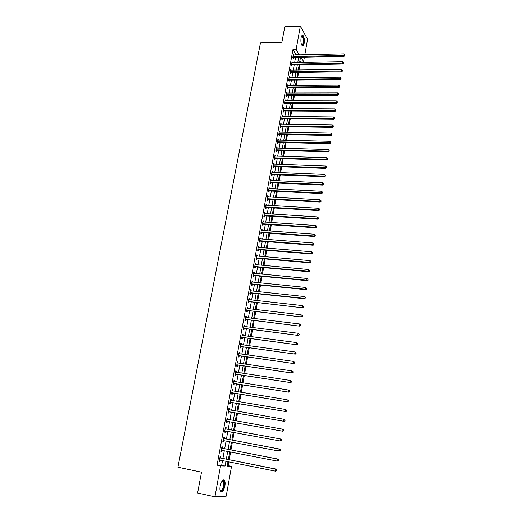 <?xml version="1.0" encoding="UTF-8"?>
<svg xmlns="http://www.w3.org/2000/svg" width="523" height="523" viewBox="0 0 523 523"><rect width="100%" height="100%" fill="white"/><g stroke="black" fill="none" stroke-linecap="round" stroke-linejoin="round"><path stroke-width="0.78" d="M220.17 486.102C221.425 481.108 222.87 479.218 224.511 480.441C225.178 481.585 225.302 483.435 224.883 485.978C223.648 490.979 222.197 492.869 220.529 491.653C219.876 490.509 219.752 488.659 220.17 486.102M301.078 37.839C301.542 35.662 302.189 34.871 303.039 35.459C304.216 37.1 304.589 39.709 304.151 43.298C303.693 45.488 303.039 46.285 302.183 45.684C301.013 44.056 300.64 41.441 301.078 37.839M227.27 465.542L231.539 466.261L226.204 496.19L214.927 496.85L197.609 493.006L201.505 472.184L177.918 467.229L260.461 42.912L281.897 42.258L284.8 26.758L300.359 26.15L307.576 39.29L304.817 54.791M304.393 57.177L303.562 61.845L300.856 57.255M300.398 62.427L300.49 61.91L303.562 61.845M228.165 465.575L228.839 461.796M229.211 459.724L230.604 451.97M230.97 449.93L232.356 442.197M232.709 440.203L234.095 432.488M234.441 430.534L235.821 422.839M236.167 420.917L237.534 413.268M237.887 411.333L239.24 403.756M239.593 401.808L240.933 394.303M241.286 392.342L242.62 384.902M242.973 382.928L244.293 375.56M244.646 373.572L245.954 366.27M246.313 364.27L247.614 357.039M247.974 355.025L249.255 347.86M249.621 345.827L250.89 338.734M251.256 336.688L252.517 329.66M252.884 327.607L254.132 320.638M254.505 318.572L255.74 311.669M256.113 309.59L257.336 302.758M257.715 300.666L258.924 293.887M259.303 291.788L260.506 285.074M260.885 282.963L262.075 276.307M262.454 274.183L263.638 267.599M264.017 265.455L265.187 258.931M265.573 256.78L266.73 250.314M267.122 248.157L268.266 241.75M268.659 239.58L269.796 233.232M270.188 231.048L271.313 224.759M271.705 222.563L272.823 216.332M273.215 214.129L274.32 207.958M274.719 205.748L275.817 199.629M276.216 197.406L277.301 191.346M277.7 189.11L278.772 183.109M279.177 180.866L280.243 174.917M280.648 172.662L281.701 166.765M282.106 164.503L283.152 158.665M283.564 156.397L284.597 150.611M285.009 148.329L286.035 142.596M286.447 140.301L287.46 134.627M287.872 132.326L288.886 126.697M289.297 124.389L290.298 118.813M290.71 116.498L291.703 110.974M292.115 108.647L293.096 103.175M293.514 100.841L294.488 95.415M294.907 93.074L295.868 87.701M296.293 85.347L297.247 80.026M297.665 77.666L298.613 72.39M299.038 70.023L299.973 64.8M300.49 61.91L299.888 60.897M296.011 55L293.011 49.365L217.078 465.169L221.667 465.333L222.536 460.528M222.909 458.462L224.308 450.734M224.674 448.708L226.073 441.007M226.433 439.019L227.825 431.331M228.178 429.383L229.564 421.721M229.911 419.806L231.297 412.183M231.643 410.261L233.01 402.71M233.363 400.768L234.716 393.289M235.069 391.335L236.416 383.928M236.769 381.96L238.102 374.618M238.462 372.638L239.776 365.368M240.142 363.367L241.443 356.17M241.809 354.156L243.103 347.024M243.47 344.997L244.751 337.93M245.117 335.89L246.385 328.889M246.758 326.842L248.013 319.899M248.386 317.84L249.634 310.963M250.007 308.89L251.243 302.078M251.622 299.993L252.844 293.246M253.224 291.148L254.44 284.46M254.819 282.355L256.022 275.726M256.401 273.607L257.591 267.044M257.976 264.913L259.16 258.408M259.545 256.263L260.716 249.824M261.101 247.667L262.258 241.286M262.651 239.122L263.795 232.794M264.193 230.617L265.324 224.354M265.723 222.164L266.848 215.953M267.246 213.763L268.358 207.605M268.763 205.402L269.868 199.309M270.267 197.093L271.359 191.052M271.764 188.823L272.849 182.841M273.254 180.605L274.327 174.675M274.738 172.427L275.798 166.556M276.209 164.3L277.262 158.476M277.674 156.214L278.72 150.447M279.132 148.172L280.165 142.459M280.576 140.171L281.603 134.509M282.021 132.221L283.035 126.612M283.453 124.311L284.46 118.754M284.878 116.439L285.878 110.935M286.297 108.614L287.284 103.162M287.709 100.834L288.689 95.428M289.108 93.094L290.082 87.733M290.507 85.393L291.468 80.084M291.893 77.731L292.847 72.475M293.272 70.115L294.22 64.904M294.645 62.538L295.58 57.373M293.933 55.046L293.449 54.013L292.788 57.615L293.311 58.471L293.488 57.497M292.566 62.577L292.076 61.531L291.416 65.159L291.939 65.996L292.122 65.015M291.187 70.147L290.703 69.095L290.036 72.736L290.566 73.566L290.742 72.579M289.801 77.757L289.317 76.698L288.65 80.359L289.18 81.176L289.363 80.182M288.408 85.406L287.925 84.34L287.251 88.021L287.787 88.818L287.97 87.825M287.009 93.101L286.526 92.022L285.852 95.722L286.388 96.507L286.571 95.506M285.604 100.828L285.12 99.743L284.44 103.469L284.983 104.24L285.166 103.234M284.192 108.607L283.701 107.509L283.021 111.255L283.571 112.014L283.754 111M282.766 116.42L282.283 115.322L281.596 119.081L282.152 119.826L282.335 118.806M281.341 124.278L280.851 123.167L280.165 126.952L280.72 127.684L280.903 126.658M279.903 132.182L279.413 131.064L278.72 134.862L279.282 135.581L279.472 134.548M278.458 140.125L277.968 138.994L277.268 142.818L277.837 143.524L278.027 142.485M277 148.114L276.517 146.976L275.811 150.82L276.386 151.507L276.575 150.467M275.543 156.148L275.052 154.998L274.346 158.868L274.928 159.535L275.118 158.489M274.072 164.222L273.581 163.065L272.875 166.955L273.457 167.608L273.647 166.556M272.594 172.342L272.104 171.178L271.391 175.087L271.98 175.728L272.176 174.669M271.11 180.507L270.62 179.33L269.907 183.266L270.496 183.887L270.692 182.821M269.613 188.718L269.129 187.535L268.404 191.483L269.005 192.091L269.195 191.026M268.116 196.975L267.626 195.779L266.9 199.753L267.501 200.348L267.698 199.27M266.606 205.278L266.717 204.656L266.115 204.075L265.383 208.069L265.991 208.644L266.187 207.566M265.083 213.626L265.2 212.979L264.592 212.41L263.86 216.43L264.475 216.993L264.671 215.901M263.559 222.02L263.684 221.347L263.069 220.798L262.33 224.838L262.945 225.38L263.147 224.289M262.023 230.466L262.147 229.767L261.533 229.231L260.794 233.291L261.408 233.82L261.611 232.722M260.48 238.952L260.611 238.227L259.99 237.71L259.245 241.796L259.866 242.306L260.068 241.201M258.924 247.49L259.062 246.738L258.434 246.235L257.682 250.347L258.316 250.837L258.519 249.726M257.362 256.08L257.506 255.296L256.871 254.812L256.12 258.95L256.754 259.421L256.956 258.303M255.793 264.716L255.937 263.906L255.302 263.435L254.544 267.593L255.185 268.051L255.387 266.926M254.211 273.398L254.361 272.561L253.72 272.11L252.955 276.294L253.603 276.732L253.812 275.601M252.622 282.132L252.779 281.269L252.132 280.838L251.367 285.042L252.014 285.46L252.223 284.322M251.027 290.919L251.19 290.023L250.53 289.611L249.765 293.841L250.419 294.24L250.628 293.096M249.419 299.751L249.589 298.829L248.928 298.43L248.15 302.686L248.811 303.072L249.02 301.921M247.804 308.635L247.974 307.681L247.307 307.308L246.529 311.584L247.196 311.95L247.412 310.793M246.176 317.572L246.353 316.592L245.686 316.232L244.901 320.534L245.575 320.887L245.784 319.716M244.542 326.561L244.725 325.548L244.045 325.214L243.26 329.542L243.94 329.869L244.149 328.699M242.894 335.603L243.084 334.563L242.404 334.243L241.613 338.597L242.293 338.904L242.509 337.727M241.24 344.696L241.436 343.624L240.75 343.323L239.952 347.703L240.639 347.991L240.855 346.808M239.58 353.842L239.776 352.737L239.083 352.456L238.285 356.863L238.978 357.137L239.194 355.941M237.906 363.047L238.109 361.909L237.409 361.648L236.605 366.08L237.305 366.329L237.527 365.126M236.219 372.298L236.435 371.134L235.729 370.892L234.912 375.344L235.625 375.579L235.84 374.37M234.526 381.607L234.742 380.411L234.036 380.188L233.219 384.673L233.931 384.882L234.154 383.666M232.827 390.962L233.049 389.74L232.33 389.543L231.506 394.048L232.232 394.237L232.454 393.021M231.114 400.357L231.343 399.127L230.617 398.951L229.787 403.488L230.519 403.651L230.741 402.422M229.394 409.803L229.623 408.568L228.891 408.411L228.061 412.974L228.793 413.124L229.015 411.889M227.668 419.309L227.891 418.067L227.159 417.936L226.322 422.525L227.06 422.649L227.289 421.407M225.929 428.873L226.158 427.624L225.413 427.513L224.57 432.129L225.315 432.233L225.544 430.985M224.177 438.496L224.406 437.241L223.661 437.143L222.811 441.791L223.563 441.876L223.792 440.614M222.419 448.172L222.648 446.91L221.896 446.838L221.039 451.512L221.798 451.571L222.027 450.31M220.647 457.906L220.876 456.638L220.118 456.592L219.261 461.293L220.026 461.332L220.255 460.07M214.927 496.85L220.549 465.875L225.093 466.032L225.962 461.214M217.078 465.169L220.549 465.875M293.011 49.365L296.162 49.28L300.359 26.15M299.13 54.928L296.162 49.28M226.335 459.148L227.727 451.408M228.093 449.375L229.486 441.654M229.845 439.66L231.231 431.959M231.578 430.004L232.964 422.329M233.31 420.407L234.683 412.771M235.03 410.843L236.396 403.279M236.742 401.331L238.096 393.839M238.449 391.884L239.782 384.457M240.142 382.483L241.463 375.128M241.822 373.147L243.136 365.858M243.496 363.858L244.797 356.64M245.156 354.627L246.444 347.475M246.81 345.448L248.085 338.368M248.451 336.328L249.719 329.307M250.086 327.254L251.341 320.305M251.707 318.239L252.949 311.348M253.322 309.27L254.551 302.444M254.93 300.359L256.146 293.593M256.525 291.494L257.734 284.793M258.114 282.682L259.31 276.046M259.689 273.921L260.872 267.345M261.258 265.207L262.435 258.695M262.821 256.545L263.984 250.092M264.37 247.935L265.521 241.534M265.913 239.371L267.057 233.029M267.449 230.852L268.58 224.57M268.972 222.386L270.09 216.162M270.489 213.959L271.6 207.801M271.999 205.591L273.098 199.479M273.496 197.263L274.588 191.209M274.987 188.98L276.066 182.985M276.471 180.742L277.543 174.806M277.948 172.557L279.007 166.667M279.413 164.412L280.465 158.58M280.871 156.312L281.91 150.532M282.322 148.257L283.355 142.531M283.767 140.242L284.787 134.574M285.198 132.273L286.212 126.658M286.63 124.35L287.63 118.786M288.049 116.472L289.042 110.954M289.461 108.634L290.442 103.168M290.86 100.834L291.841 95.421M292.259 93.081L293.226 87.714M293.645 85.367L294.606 80.052M295.031 77.698L295.979 72.429M296.404 70.062L297.345 64.845M297.77 62.472L298.705 57.308M227.976 461.619L227.172 466.104L231.539 466.261M300.535 57.262L299.607 62.44M299.182 64.813L298.247 70.036M297.822 72.403L296.874 77.672M296.449 80.032L295.495 85.354M295.077 87.707L294.109 93.074M293.691 95.415L292.717 100.834M292.298 103.168L291.318 108.64M290.899 110.968L289.912 116.485M289.494 118.806L288.493 124.376M288.081 126.684L287.068 132.312M286.656 134.607L285.643 140.288M285.231 142.576L284.198 148.303M283.793 150.585L282.753 156.37M282.348 158.639L281.296 164.477M280.89 166.739L279.838 172.629M279.432 174.885L278.367 180.827M277.961 183.07L276.883 189.071M276.484 191.307L275.399 197.361M275 199.583L273.902 205.696M273.503 207.912L272.398 214.084M271.999 216.28L270.881 222.51M270.489 224.7L269.365 230.989M268.972 233.173L267.835 239.514M267.443 241.685L266.292 248.085M265.906 250.249L264.749 256.708M264.363 258.859L263.193 265.383M262.808 267.521L261.624 274.104M261.245 276.229L260.055 282.878M259.67 284.989L258.467 291.697M258.094 293.802L256.878 300.568M256.499 302.66L255.276 309.498M254.904 311.577L253.662 318.474M253.295 320.54L252.047 327.503M251.674 329.555L250.412 336.583M250.046 338.623L248.778 345.716M248.412 347.743L247.124 354.901M246.764 356.921L245.47 364.145M245.11 366.146L243.803 373.442M243.443 375.429L242.123 382.797M241.77 384.771L240.436 392.204M240.083 394.165L238.736 401.664M238.383 403.612L237.03 411.183M236.677 413.118L235.311 420.76M234.964 422.682L233.585 430.37M233.232 432.331L231.846 440.039M231.493 442.033L230.107 449.767M229.741 451.8L228.348 459.547M296.096 54.542L299.215 54.464M221.667 465.333L225.093 466.032M293.285 54.889L293.965 54.876M291.919 62.394L292.599 62.381M290.546 69.938L291.226 69.932M289.167 77.522L289.847 77.515M287.774 85.151L288.461 85.144M286.382 92.819L287.062 92.813M284.976 100.521L285.663 100.527M283.564 108.274L284.251 108.274M282.145 116.06L282.832 116.067M280.72 123.899L281.407 123.905M279.282 131.77L279.975 131.783M277.844 139.687L278.53 139.706M276.392 147.649L277.085 147.669M274.935 155.658L275.628 155.677M273.47 163.706L274.163 163.725M271.993 171.799L272.692 171.825M270.509 179.932L271.208 179.964M269.018 188.117L269.718 188.149M267.521 196.341L268.221 196.38M266.017 204.617L266.717 204.656M264.501 212.933L265.2 212.979M262.977 221.301L263.684 221.347M261.441 229.715L262.147 229.767M259.905 238.174L260.611 238.227M258.355 246.679L259.062 246.738M256.793 255.237L257.506 255.296M255.224 263.84L255.937 263.906M253.648 272.496L254.361 272.561M252.066 281.197L252.779 281.269M250.471 289.945L251.19 290.023M248.87 298.751L249.589 298.829M247.255 307.602L247.974 307.681M245.633 316.507L246.353 316.592M244.006 325.463L244.725 325.548M242.365 334.465L243.084 334.563M240.711 343.526L241.436 343.624M239.05 352.639L239.776 352.737M237.383 361.805L238.109 361.909M235.703 371.023L236.435 371.134M234.016 380.293L234.742 380.411M232.317 389.622L233.049 389.74M230.604 399.003L231.343 399.127M228.884 408.443L229.623 408.568M227.159 417.942L227.891 418.067M226.322 422.519L227.06 422.649M224.576 432.096L225.315 432.233M222.824 441.732L223.563 441.876M221.059 451.427L221.798 451.571M219.281 461.181L220.026 461.332M293.298 56.556L293.815 57.412L344.173 56.288L343.748 55.405L292.972 56.641M344.814 55.19L344.912 54.575L344.814 55.19L343.748 55.405L344.003 53.869L293.272 54.987M293.815 57.412L292.86 57.733M344.173 56.288L344.984 55.543M344.912 54.575L344.003 53.869M291.926 64.094L292.449 64.937L342.905 64.015L342.473 63.146L291.599 64.172M343.546 62.923L343.65 62.302L343.546 62.923L342.473 63.146L342.728 61.596L291.899 62.518M292.449 64.937L291.481 65.257M342.905 64.015L343.716 63.27M343.65 62.302L342.728 61.596M290.546 71.671L291.076 72.501L341.63 71.775L341.199 70.925L290.219 71.749M342.271 70.697L342.375 70.075L342.271 70.697L341.199 70.925L341.454 69.363L290.52 70.082M291.076 72.501L290.088 72.821M341.63 71.775L342.441 71.043M342.375 70.075L341.454 69.363M289.16 79.287L289.69 80.104L340.349 79.588L339.911 78.744L288.827 79.365M340.989 78.515L341.094 77.888L340.989 78.515L339.911 78.744L340.172 77.175L289.134 77.692M289.69 80.104L288.696 80.431M340.349 79.588L341.166 78.855M341.094 77.888L340.172 77.175M287.768 86.942L288.304 87.746L339.061 87.433L338.623 86.609L287.434 87.021M339.702 86.38L339.8 85.746L339.702 86.38L338.623 86.609L338.878 85.033L287.742 85.334M288.304 87.746L287.29 88.073M339.061 87.433L339.878 86.707M339.8 85.746L338.878 85.033M301.516 36.283L301.856 36.022C302.516 35.852 303.033 36.63 303.405 38.356C303.837 43.063 303.262 45.259 301.673 44.939M301.614 44.801C302.954 44.592 303.418 42.5 303.007 38.532L302.15 36.512L301.464 36.42M302.418 45.847C303.719 44.605 304.111 41.997 303.595 38.022L302.229 35.322M222.105 481.023L223.014 480.617C224.138 481.003 224.472 482.755 224.027 485.867C222.818 490.528 221.504 492.058 220.078 490.456M220.065 490.384C221.406 491.28 222.556 489.757 223.53 485.802L223.236 481.363L222.059 481.082L223.236 481.363M220.896 492.038C222.386 491.6 223.53 489.541 224.321 485.86C224.733 483.33 224.609 481.5 223.955 480.362L223.484 479.924M286.362 94.643L286.905 95.428L337.766 95.33L337.322 94.519L286.035 94.722M338.401 94.284L338.505 93.65L338.401 94.284L337.322 94.519L337.583 92.931L286.343 93.022M286.905 95.428L285.878 95.761M337.766 95.33L338.584 94.611M338.505 93.65L337.583 92.931M284.957 102.384L285.499 103.155L336.466 103.266L336.014 102.469L284.623 102.456M337.1 102.233L337.204 101.593L337.1 102.233L336.014 102.469L336.276 100.874L284.937 100.756M285.499 103.155L284.453 103.489M336.466 103.266L337.276 102.554M337.204 101.593L336.276 100.874M283.538 110.163L284.087 110.922L335.151 111.249L334.7 110.464L283.204 110.235M335.792 110.222L335.897 109.582L335.792 110.222L334.7 110.464L334.962 108.862L283.518 108.523M284.087 110.922L283.028 111.262M335.151 111.249L335.969 110.536M335.897 109.582L334.962 108.862M282.113 117.989L282.668 118.734L333.837 119.27L333.38 118.505L281.779 118.061M334.472 118.263L334.576 117.616L334.472 118.263L333.38 118.505L333.641 116.897L282.093 116.335M282.668 118.734L281.596 119.074M333.837 119.27L334.655 118.571M334.576 117.616L333.641 116.897M280.681 125.853L281.237 126.586L332.51 127.344L332.053 126.592L280.348 125.925M333.144 126.344L333.249 125.697L333.144 126.344L332.053 126.592L332.314 124.971L280.661 124.193M281.237 126.586L280.165 126.919M332.51 127.344L333.328 126.644M333.249 125.697L332.314 124.971M279.243 133.764L279.805 134.476L331.183 135.457L330.713 134.718L278.909 133.836M331.811 134.47L331.922 133.816L331.811 134.47L330.713 134.718L330.981 133.09L279.223 132.09M279.805 134.476L278.733 134.81M331.183 135.457L332 134.764M331.922 133.816L330.981 133.09M277.798 141.713L278.36 142.413L329.843 143.616L329.372 142.897L277.458 141.785M330.471 142.642L330.582 141.988L330.471 142.642L329.372 142.897L329.64 141.256L277.778 140.033M278.36 142.413L277.282 142.746M329.843 143.616L330.66 142.929M330.582 141.988L329.64 141.256M276.34 149.709L276.909 150.395L328.496 151.82L328.019 151.121L276.007 149.781M329.124 150.859L329.235 150.199L329.124 150.859L328.019 151.121L328.287 149.473L276.327 148.016M276.909 150.395L275.83 150.722M328.496 151.82L329.313 151.14M329.235 150.199L328.287 149.473M274.876 157.743L275.451 158.417L327.137 160.077L326.659 159.384L274.542 157.815M327.771 159.123L327.882 158.462L327.771 159.123L326.659 159.384L326.934 157.73L274.863 156.044M275.451 158.417L274.372 158.744M327.137 160.077L327.96 159.397M327.882 158.462L326.934 157.73M273.405 165.83L273.987 166.491L325.777 168.373L325.293 167.7L273.065 165.896M326.404 167.432L326.515 166.765L326.404 167.432L325.293 167.7L325.568 166.033L273.392 164.117M273.987 166.491L272.901 166.811M325.777 168.373L326.6 167.706M326.515 166.765L325.568 166.033M271.927 173.956L272.509 174.597L324.41 176.722L323.92 176.061L271.587 174.022M325.038 175.793L325.149 175.12L325.038 175.793L323.92 176.061L324.195 174.388L271.914 172.237M272.509 174.597L271.424 174.924M324.41 176.722L325.234 176.055M325.149 175.12L324.195 174.388M270.188 182.167L270.777 182.795L270.43 182.128L271.019 182.756L323.031 185.109L322.534 184.475L270.097 182.194M323.659 184.201L323.77 183.527L323.659 184.201L322.534 184.475L322.815 182.789L270.424 180.396M270.777 182.795L269.94 183.076M323.031 185.109L323.855 184.456M323.77 183.527L322.815 182.789M268.94 190.346L269.535 190.96L321.645 193.549L321.148 192.928L268.6 190.411M322.273 192.654L322.384 191.974L322.273 192.654L321.148 192.928L321.423 191.235L268.933 188.607M269.535 190.96L268.443 191.274M321.645 193.549L322.469 192.902M322.384 191.974L321.423 191.235M267.436 198.609L268.038 199.204L320.253 202.041L319.749 201.433L267.096 198.675M320.88 201.152L320.991 200.472L320.88 201.152L319.749 201.433L320.03 199.727L267.43 196.857M268.038 199.204L266.946 199.518M320.253 202.041L321.076 201.394M320.991 200.472L320.03 199.727M265.926 206.918L266.527 207.5L318.847 210.579L318.344 209.991L265.586 206.984M319.475 209.703L319.586 209.017L319.475 209.703L318.344 209.991L318.625 208.272L265.919 205.153M266.527 207.5L265.436 207.814M318.847 210.579L319.677 209.939M319.586 209.017L318.625 208.272M264.403 215.28L265.011 215.842L317.441 219.163L316.931 218.594L264.063 215.339M318.069 218.307L318.18 217.614L318.069 218.307L316.931 218.594L317.213 216.868L264.396 213.502M265.011 215.842L263.912 216.149M317.441 219.163L318.272 218.536M318.18 217.614L317.213 216.868M262.873 223.681L263.487 224.23L316.023 227.799L315.506 227.244L262.533 223.739M316.65 226.956L316.761 226.256L316.65 226.956L315.506 227.244L315.794 225.511L262.866 221.889M263.487 224.23L262.389 224.53M316.023 227.799L316.853 227.178M316.761 226.256L315.794 225.511M261.337 232.134L261.951 232.663L314.598 236.488L314.075 235.951L260.99 232.192M315.219 235.651L315.336 234.958L315.219 235.651L314.075 235.951L314.362 234.206L261.33 230.329M261.951 232.663L260.853 232.964M314.598 236.488L315.428 235.866M315.336 234.958L314.362 234.206M259.787 240.626L260.415 241.142L313.166 245.222L312.636 244.705L259.447 240.685M313.787 244.404L313.898 243.698L313.787 244.404L312.636 244.705L312.924 242.947L259.787 238.815M260.415 241.142L259.31 241.443M313.166 245.222L313.996 244.607M313.898 243.698L312.924 242.947M258.231 249.177L258.859 249.667L311.721 254.008L311.192 253.511L257.885 249.229M312.342 253.204L312.46 252.498L312.342 253.204L311.192 253.511L311.479 251.746L258.231 247.353M258.859 249.667L257.754 249.968M311.721 254.008L312.551 253.4M312.46 252.498L311.479 251.746M256.669 257.767L257.303 258.244L310.27 262.847L309.734 262.363L256.322 257.826M310.891 262.056L311.008 261.343L310.891 262.056L309.734 262.363L310.028 260.591L256.669 255.93M257.303 258.244L256.192 258.539M310.27 262.847L311.107 262.245M311.008 261.343L310.028 260.591M255.093 266.41L255.734 266.874L308.812 271.738L308.269 271.274L254.747 266.469M309.433 270.96L309.551 270.241L309.433 270.96L308.269 271.274L308.563 269.489L255.093 264.566M255.734 266.874L254.623 267.161M308.812 271.738L309.649 271.143M309.551 270.241L308.563 269.489M253.511 275.105L254.158 275.549L307.341 280.674L306.798 280.23L253.165 275.157M254.158 275.549L253.276 275.124L253.903 275.575L253.04 275.837M307.962 279.916L308.08 279.197L307.962 279.916L306.798 280.23L307.093 278.439L253.511 273.241M307.341 280.674L308.178 280.093M308.08 279.197L307.093 278.439M251.923 283.845L252.57 284.27L305.87 289.67L305.321 289.245L251.576 283.897M252.57 284.27L251.661 283.871L252.315 284.296L251.452 284.558M306.485 288.925L306.602 288.199L306.485 288.925L305.321 289.245L305.615 287.441L251.923 281.975M305.87 289.67L306.707 289.095M306.602 288.199L305.615 287.441M250.321 292.638L250.975 293.043L304.379 298.718L303.83 298.313L249.974 292.69M305.001 297.986L303.83 298.313L304.125 296.495L305.34 297.424L305.001 297.986L305.34 297.424M250.327 290.755L304.125 296.495L305.118 297.26M250.975 293.043L249.857 293.325M304.379 298.718L305.223 298.149M248.713 301.483L302.889 307.818L248.36 301.529M303.503 307.099L302.327 307.432L302.627 305.602L303.85 306.524L303.503 307.099L303.85 306.524M248.713 299.587L302.627 305.602L303.628 306.367M249.373 301.869L248.248 302.15M302.889 307.818L303.726 307.256M247.091 310.374L301.385 316.971L246.738 310.427M302 316.271L300.823 316.605L301.124 314.768L302.346 315.683L302 316.271L302.346 315.683M247.098 308.465L301.124 314.768L302.124 315.532M247.758 310.747L246.634 311.022M301.385 316.971L302.229 316.415M245.464 319.318L299.875 326.175L245.11 319.37M300.49 325.489L299.306 325.829L299.607 323.979L300.836 324.894L300.49 325.489L300.836 324.894M245.47 317.402L299.607 323.979L300.607 324.75M246.137 319.671L245.006 319.945M299.875 326.175L300.718 325.633M243.823 328.32L298.352 335.439L243.476 328.366M298.966 334.772L297.777 335.112L298.084 333.256L299.319 334.158L298.966 334.772L299.319 334.158M243.836 326.385L298.084 333.256L299.091 334.027M244.503 328.647L243.372 328.921M243.849 326.319L244.176 326.515M298.352 335.439L299.195 334.903M242.175 337.368L296.822 344.762L241.822 337.413M297.437 344.108L296.247 344.454L296.554 342.585L297.79 343.48L297.437 344.108L297.79 343.48M242.188 335.42L296.554 342.585L297.561 343.356M242.862 337.681L241.731 337.943M242.208 335.328L242.587 335.563M296.822 344.762L297.665 344.226M240.521 346.468L295.286 354.136L240.168 346.514M295.894 353.496L294.704 353.849L295.011 351.966L296.253 352.855L295.894 353.496L296.253 352.855M240.534 344.507L295.011 351.966L296.018 352.744M241.208 346.762L240.077 347.024M240.554 344.395L240.992 344.664M295.286 354.136L296.129 353.613M238.854 355.627L293.736 363.563L238.501 355.666M294.344 362.942L293.148 363.302L293.462 361.406L294.704 362.295L294.344 362.942L294.704 362.295M238.867 353.653L293.462 361.406L294.469 362.184M239.547 355.901L238.41 356.156M238.893 353.509L239.384 353.816M293.736 363.563L294.58 363.047M237.174 364.832L292.18 373.056L236.821 364.877M292.788 372.448L291.586 372.807L291.899 370.905L293.148 371.781L292.788 372.448L293.148 371.781M237.194 362.851L291.899 370.905L292.913 371.683M237.88 365.087L236.736 365.342M237.22 362.681L237.762 363.027M292.18 373.056L293.024 372.546M235.494 374.095L290.611 382.601L235.134 374.135M291.219 382.012L290.01 382.378L290.33 380.456L291.586 381.332L291.219 382.012L291.586 381.332M235.507 372.095L290.33 380.456L291.344 381.241M236.2 374.331L235.056 374.586M235.54 371.905L236.141 372.284M290.611 382.601L291.461 382.097M233.794 383.418L289.036 392.198L233.441 383.457M289.644 391.629L288.428 392.002L288.748 390.073L290.01 390.936L289.644 391.629L290.01 390.936M233.814 381.404L288.748 390.073L289.768 390.858M234.507 383.627L233.363 383.875M233.853 381.182L234.5 381.607M289.036 392.198L289.886 391.707M232.088 392.786L287.454 401.86L231.728 392.825M288.055 401.311L286.839 401.684L287.16 399.742L288.428 400.605L288.055 401.311L288.428 400.605M232.107 390.759L287.16 399.742L288.186 400.533M232.807 392.982L231.656 393.224M232.153 390.518L232.853 390.975M287.454 401.86L288.297 401.376M230.368 402.22L285.859 411.581L230.015 402.252M286.46 411.045L285.238 411.424L285.558 409.476L286.833 410.326L286.46 411.045L286.833 410.326M230.395 400.18L285.558 409.476L286.591 410.267M231.094 402.39L229.943 402.632M230.44 399.905L231.199 400.409L230.473 400.232M285.859 411.581L286.709 411.111M228.643 411.706L284.251 421.361L228.29 411.738M284.852 420.845L283.629 421.231L283.95 419.263L285.231 420.113L284.852 420.845L285.231 420.113M228.669 409.646L283.95 419.263L284.983 420.054M229.375 411.856L228.224 412.091M228.721 409.346L229.545 409.895M284.251 421.361L285.1 420.897M283.486 430.743L283.616 429.952L283.486 430.743L282.636 431.2L226.551 421.276M283.237 430.704L282.008 431.096L282.328 429.115L283.616 429.952M226.93 419.178L282.328 429.115L283.368 429.913M227.583 421.368L226.492 421.61M226.989 418.845L227.936 419.453M281.864 440.654L281.995 439.863L281.864 440.654L280.374 441.013L224.798 430.874M281.609 440.621L280.374 441.013L280.701 439.026L281.335 439.117L226.25 429.03L225.25 428.402M225.184 428.762L280.701 439.026L281.74 439.823M225.714 430.945L224.746 431.181M281.995 439.863L281.335 439.117M280.23 450.623L280.361 449.826L280.23 450.623L278.733 451.003L223.04 440.529M279.975 450.597L278.733 451.003L279.066 449.002L279.7 449.067L224.504 438.653L223.498 438.019M223.432 438.405L279.066 449.002L280.106 449.8M223.138 440.51L223.883 440.595L222.988 440.811M280.361 449.826L279.7 449.067M278.582 460.658L278.72 459.854L278.582 460.658L277.085 461.051L221.275 450.244M278.328 460.639L277.085 461.051L277.412 459.037L278.059 459.076L222.746 448.335L221.739 447.688M221.66 448.106L277.412 459.037L278.458 459.835M222.059 450.296L221.229 450.499M278.72 459.854L278.059 459.076M276.929 470.752L277.066 469.942L276.929 470.752L275.425 471.158L219.49 460.018M276.667 470.746L275.425 471.158L275.752 469.131L276.406 469.151L220.974 458.076L219.967 457.422M219.882 457.86L275.752 469.131L276.804 469.935M220.229 460.063L219.451 460.247M277.066 469.942L276.406 469.151M293.057 56.608L293.573 57.465M291.684 64.139L292.207 64.983M290.304 71.716L290.827 72.547M288.918 79.333L289.448 80.15M287.519 86.988L288.055 87.792M286.12 94.689L286.656 95.474M284.708 102.423L285.251 103.201M283.289 110.209L283.839 110.968M281.871 118.028L282.42 118.773M280.433 125.893L280.995 126.625M278.994 133.803L279.557 134.522M277.55 141.753L278.112 142.459M276.092 149.748L276.66 150.434M274.627 157.783L275.203 158.456M273.156 165.869L273.738 166.523M271.672 173.996L272.261 174.636M268.691 190.385L269.286 190.993M267.188 198.648L267.783 199.243M265.671 206.958L266.279 207.533M264.148 215.313L264.762 215.875M262.618 223.713L263.232 224.256M261.082 232.16L261.703 232.689M259.532 240.658L260.16 241.168M257.976 249.203L258.61 249.7M256.414 257.8L257.048 258.277M254.838 266.442L255.479 266.9M250.059 292.664L250.72 293.07M248.451 301.503L249.111 301.895M246.83 310.401L247.497 310.767M245.202 319.344L245.875 319.69M243.568 328.339L244.241 328.673M241.92 337.387L242.6 337.701M240.26 346.488L240.946 346.782M238.593 355.64L239.286 355.915M236.912 364.851L237.619 365.106M235.226 374.115L235.938 374.344M233.892 381.457L234.265 381.568M233.533 383.431L234.245 383.64M232.186 390.812L232.683 390.949M231.826 392.799L232.545 392.995M230.107 402.233L230.833 402.403M228.747 409.705L229.479 409.855M228.381 411.712L229.113 411.863M227.008 419.23L227.747 419.368M226.642 421.257L227.381 421.381M225.263 428.814L226.008 428.925M225.511 428.919L226.25 429.03M224.897 430.854L225.635 430.959M223.511 438.457L224.256 438.549M223.752 438.562L224.504 438.653M221.739 448.159L222.497 448.231M221.987 448.27L222.746 448.335M221.366 450.218L221.889 450.264M219.967 457.919L220.726 457.965M220.209 458.03L220.974 458.076M219.588 459.992L219.987 460.011M301.562 36.368L301.856 36.022M301.418 36.532L302.15 36.512M222.595 480.938L223.014 480.617M268.914 190.346L269.508 190.96M267.39 198.609L267.985 199.204M265.854 206.918L266.455 207.5M264.311 215.28L264.919 215.842M262.762 223.681L263.376 224.23M261.199 232.134L261.82 232.663M259.637 240.632L260.258 241.149M258.061 249.183L258.689 249.68M256.473 257.78L257.107 258.257M254.878 266.429L255.518 266.887"/></g></svg>
